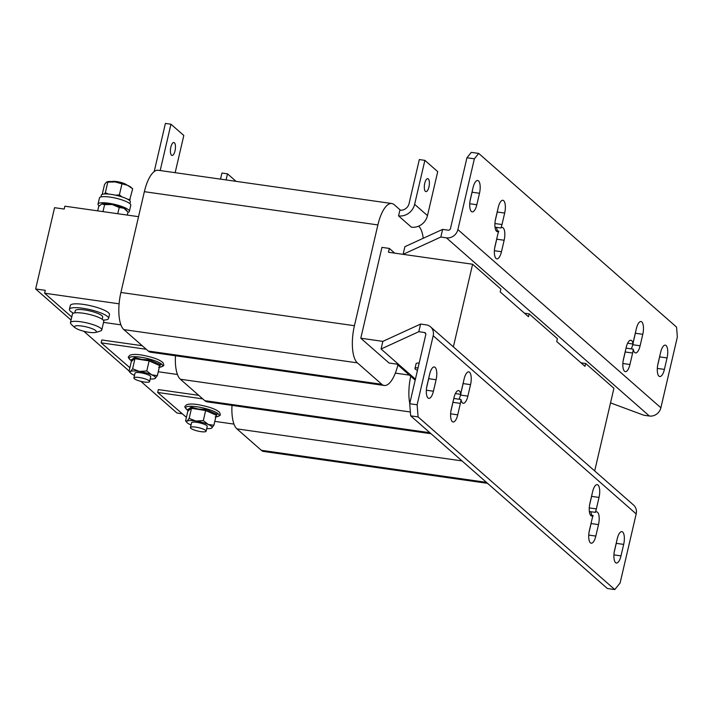 <?xml version="1.0" encoding="UTF-8"?>
<svg xmlns="http://www.w3.org/2000/svg" width="713" height="713" viewBox="0 0 713 713"><rect width="100%" height="100%" fill="white"/><g stroke="black" fill="none" stroke-linecap="round" stroke-linejoin="round"><path stroke-width="1.07" d="M427.996 397.961A10.053 3.681 -81.9 0 1 427.007 385.581L429.681 374.102A10.053 3.681 -81.9 0 1 434.306 366.963A10.053 3.681 -81.9 0 1 436.098 379.744L433.433 391.223A10.053 3.681 -81.9 0 1 428.798 398.353A10.053 3.681 -81.9 0 1 427.996 397.961M615.569 562.619A10.053 3.681 -81.9 0 1 614.579 550.24L617.253 538.761A10.053 3.681 -81.9 0 1 621.879 531.631A10.053 3.681 -81.9 0 1 623.67 544.402L621.005 555.882A10.053 3.681 -81.9 0 1 616.371 563.02A10.053 3.681 -81.9 0 1 615.569 562.619M472.461 190.255A10.053 3.681 -81.9 0 1 472.077 192.216L470.019 201.057M478.512 180.888A10.053 3.681 -81.9 0 1 479.493 193.268L476.828 204.747A10.053 3.681 -81.9 0 1 472.193 211.877A10.053 3.681 -81.9 0 1 470.402 199.105L473.067 187.626A10.053 3.681 -81.9 0 1 477.701 180.496A10.053 3.681 -81.9 0 1 478.512 180.888M660.033 354.914A10.053 3.681 -81.9 0 1 659.65 356.874L657.591 365.724M666.085 345.547A10.053 3.681 -81.9 0 1 667.065 357.926L664.4 369.405A10.053 3.681 -81.9 0 1 659.766 376.544A10.053 3.681 -81.9 0 1 657.974 363.764L660.648 352.293A10.053 3.681 -81.9 0 1 665.274 345.154A10.053 3.681 -81.9 0 1 666.085 345.547M171.494 155.193A6.533 2.389 98.1 0 0 172.02 155.452A6.533 2.389 98.1 0 0 175.184 150.069A6.533 2.389 98.1 0 0 174.391 142.76A6.533 2.389 98.1 0 0 173.865 142.511A6.533 2.389 98.1 0 0 170.701 147.885A6.533 2.389 98.1 0 0 171.494 155.193M425.403 191.342A6.533 2.389 -81.9 0 1 424.6 184.034A6.533 2.389 -81.9 0 1 427.764 178.651A6.533 2.389 -81.9 0 1 428.29 178.91A6.533 2.389 -81.9 0 1 429.092 186.218A6.533 2.389 -81.9 0 1 425.928 191.601A6.533 2.389 -81.9 0 1 425.403 191.342M149.578 381.58L150.693 376.794A8.048 1.738 -166.9 0 0 150.122 375.903A8.048 1.738 -166.9 0 0 141.539 372.926A8.048 1.738 -166.9 0 0 135.015 373.149L133.91 377.935A8.048 1.738 -166.9 0 0 134.481 378.826A8.048 1.738 -166.9 0 0 143.063 381.811A8.048 1.738 -166.9 0 0 149.578 381.58A8.048 1.738 -166.9 0 0 149.008 380.689A8.048 1.738 -166.9 0 0 140.425 377.703A8.048 1.738 -166.9 0 0 133.91 377.935M130.996 360.163L134.641 357.507L141.923 359.432L149.525 359.824L160.666 364.744L159.641 365.858M206.11 431.205L207.225 426.419A8.048 1.738 -166.9 0 0 207.189 426.133A8.048 1.738 -166.9 0 0 199.168 422.764A8.048 1.738 -166.9 0 0 191.547 422.773L190.433 427.559A8.048 1.738 -166.9 0 0 190.469 427.845A8.048 1.738 -166.9 0 0 198.49 431.213A8.048 1.738 -166.9 0 0 206.11 431.205A8.048 1.738 -166.9 0 0 206.075 430.919A8.048 1.738 -166.9 0 0 198.054 427.542A8.048 1.738 -166.9 0 0 190.433 427.559M187.519 409.788L191.164 407.132L198.446 409.057L206.057 409.449L217.198 414.369L216.173 415.483M111.905 181.574A8.048 1.738 13.1 0 1 112.066 181.521A8.048 1.738 13.1 0 1 119.864 182.172A8.048 1.738 13.1 0 1 126.852 185.05M99.214 205.897A16.087 3.485 13.1 0 1 98.029 204.078A16.087 3.485 13.1 0 1 109.098 203.294A16.087 3.485 13.1 0 1 129.374 211.378A16.087 3.485 13.1 0 1 127.912 212.385M98.029 204.078L99.455 197.956A16.087 3.485 13.1 0 1 110.524 197.171A16.087 3.485 13.1 0 1 130.791 205.255L129.374 211.378M74.776 312.864L75.284 310.681A14.082 3.048 13.1 0 1 88.198 310.574A14.082 3.048 13.1 0 1 102.708 317.062L102.2 319.246M103.233 320.092A20.116 4.349 -166.9 0 0 108.59 318.435L109.481 314.611A20.116 4.349 -166.9 0 0 83.466 304.406A20.116 4.349 -166.9 0 0 70.302 305.494L69.411 309.317A20.116 4.349 -166.9 0 0 73.475 313.167M108.59 318.435A20.116 4.349 -166.9 0 0 82.574 308.239A20.116 4.349 -166.9 0 0 69.411 309.317M89.785 327.855A11.203 2.424 -166.9 0 0 77.61 325.707A11.203 2.424 -166.9 0 0 75.533 328.033A11.203 2.424 -166.9 0 0 81.095 330.493A11.203 2.424 -166.9 0 0 94.82 332.525A11.203 2.424 -166.9 0 0 89.785 327.855M75.533 328.033A26.149 26.149 0 0 1 70.854 323.773A16.087 3.485 13.1 0 1 70.435 322.659A16.087 3.485 13.1 0 1 71.71 321.697A16.087 3.485 13.1 0 1 92.351 324.415A16.087 3.485 13.1 0 1 101.781 329.95A16.087 3.485 13.1 0 1 100.907 330.77A26.149 26.149 0 0 1 94.82 332.525M70.435 322.659L72.432 314.05A16.087 3.485 13.1 0 1 73.706 313.096A16.087 3.485 13.1 0 1 91.683 315.012A16.087 3.485 13.1 0 1 103.777 321.349L101.781 329.95M497.638 210.059A10.053 3.681 -81.9 0 1 497.255 212.011L495.196 220.861M500.909 227.982A10.053 3.681 -81.9 0 1 502.353 227.474A10.053 3.681 -81.9 0 1 503.164 227.866A10.053 3.681 -81.9 0 1 504.144 240.245L501.48 251.725A10.053 3.681 -81.9 0 1 496.845 258.855A10.053 3.681 -81.9 0 1 495.054 246.083L497.727 234.604A10.053 3.681 -81.9 0 1 498.824 231.164A10.053 3.681 -81.9 0 1 497.371 231.68A10.053 3.681 -81.9 0 1 495.58 218.9L498.244 207.43A10.053 3.681 -81.9 0 1 502.879 200.291A10.053 3.681 -81.9 0 1 503.681 200.683A10.053 3.681 -81.9 0 1 504.67 213.062L501.997 224.542A10.053 3.681 -81.9 0 1 500.909 227.982L495.009 227.144M633.082 344.014A10.053 3.681 -81.9 0 1 633.688 340.146L636.361 328.666A10.053 3.681 -81.9 0 1 640.987 321.527A10.053 3.681 -81.9 0 1 641.798 321.919A10.053 3.681 -81.9 0 1 642.778 334.308L640.114 345.778A10.053 3.681 -81.9 0 1 635.479 352.917A10.053 3.681 -81.9 0 1 633.233 349.156A10.053 3.681 -81.9 0 1 632.618 353.024L629.953 364.503A10.053 3.681 -81.9 0 1 625.319 371.642A10.053 3.681 -81.9 0 1 623.527 358.862L626.201 347.391A10.053 3.681 -81.9 0 1 630.827 340.253A10.053 3.681 -81.9 0 1 631.638 340.645A10.053 3.681 -81.9 0 1 633.082 344.014L627.618 343.238M635.746 331.295A10.053 3.681 -81.9 0 1 635.372 333.247L633.313 342.097M496.186 227.313A10.053 3.681 -81.9 0 1 497.3 230.95M497.113 237.233A10.053 3.681 -81.9 0 1 496.738 239.194L494.679 248.035M419.182 363.033A8.048 1.738 -166.9 0 0 417.845 363.033A8.048 1.738 -166.9 0 0 416.098 363.683L414.984 368.469A8.048 1.738 -166.9 0 0 417.462 370.412M418.068 367.819A8.048 1.738 -166.9 0 0 416.74 367.819A8.048 1.738 -166.9 0 0 414.984 368.469M593.171 515.526A10.053 3.681 -81.9 0 1 591.719 516.043A10.053 3.681 -81.9 0 1 590.917 515.642A10.053 3.681 -81.9 0 1 589.927 503.262L592.592 491.783A10.053 3.681 -81.9 0 1 597.227 484.653A10.053 3.681 -81.9 0 1 599.018 497.424L596.353 508.904A10.053 3.681 -81.9 0 1 595.257 512.344A10.053 3.681 -81.9 0 1 596.701 511.827A10.053 3.681 -81.9 0 1 598.501 524.608L595.827 536.078A10.053 3.681 -81.9 0 1 591.193 543.217A10.053 3.681 -81.9 0 1 590.391 542.825A10.053 3.681 -81.9 0 1 589.401 530.445L592.075 518.966A10.053 3.681 -81.9 0 1 593.171 515.526L590.471 515.143M453.789 398.469L460.99 399.494A10.053 3.681 -81.9 0 1 460.384 403.371L457.719 414.841A10.053 3.681 -81.9 0 1 453.085 421.98A10.053 3.681 -81.9 0 1 452.283 421.588A10.053 3.681 -81.9 0 1 451.293 409.2L453.967 397.729A10.053 3.681 -81.9 0 1 458.593 390.59A10.053 3.681 -81.9 0 1 460.848 394.351L455.375 393.576M460.848 394.351A10.053 3.681 -81.9 0 1 461.454 390.483L464.118 379.004A10.053 3.681 -81.9 0 1 468.753 371.865A10.053 3.681 -81.9 0 1 470.544 384.646L467.871 396.116A10.053 3.681 -81.9 0 1 463.245 403.255A10.053 3.681 -81.9 0 1 462.434 402.863A10.053 3.681 -81.9 0 1 460.99 399.494M487.549 483.334L263.757 451.481A30.169 11.034 -81.9 0 1 261.332 450.295L236.921 428.869A30.169 11.034 -81.9 0 1 232.001 405.376M594.695 470.936L613.92 388.291L585.658 363.478L584.99 366.348L556.728 341.536L557.397 338.666L529.126 313.863L528.467 316.724L500.196 291.911L500.865 289.05L472.603 264.238L453.37 346.875M580.961 362.81L585.658 363.478M418.638 226.155A30.169 11.034 -81.9 0 1 423.228 238.276M397.89 364.967A30.169 11.034 -81.9 0 1 384.218 385.475A30.169 11.034 -81.9 0 1 381.794 384.298L357.382 362.864A30.169 11.034 -81.9 0 1 354.423 325.716L377.881 224.925A30.169 11.034 -81.9 0 1 391.767 203.517A30.169 11.034 -81.9 0 1 394.191 204.693L400.474 210.21M472.603 264.238L388.46 252.259L389.351 248.427L381.936 247.375L360.796 338.22L389.057 363.033L398.585 364.388M424.877 160.363L437.72 171.637L427.479 215.629A14.082 12.745 131.3 0 1 411.392 227.171L398.549 215.887A14.082 12.745 -48.7 0 0 414.636 204.346L424.877 160.363L419.315 159.569L409.075 203.561A8.048 7.282 -48.7 0 1 399.886 210.157L398.549 215.887M384.218 385.475L150.701 352.231A30.169 11.034 -81.9 0 1 148.277 351.046L123.866 329.62A30.169 11.034 -81.9 0 1 120.907 292.473L144.356 191.681A30.169 11.034 -81.9 0 1 158.25 170.273L391.767 203.517M360.796 338.22L382.854 341.367L381.072 349.014L418.807 331.705L420.59 324.059L382.854 341.367M389.351 248.427L394.726 253.151M409.779 403.433A30.169 11.034 -81.9 0 1 410.741 376.25M431.026 433.718L207.225 401.856A30.169 11.034 -81.9 0 1 204.8 400.67L180.389 379.245A30.169 11.034 -81.9 0 1 175.469 355.76M524.429 313.185L529.126 313.863M620.114 582.967L636.183 513.921A10.053 9.1 -48.7 0 0 633.545 505.045L430.563 326.857A10.053 9.1 131.3 0 1 433.192 335.734L417.123 404.779L418.094 416.909L614.784 589.58L620.114 582.967M418.807 331.705L424.369 332.499A2.014 1.818 131.3 0 1 425.777 334.673L409.708 403.718L417.123 404.779M426.632 387.533L428.691 378.692A10.053 3.681 -81.9 0 0 429.066 376.731M614.205 552.201L616.264 543.351A10.053 3.681 -81.9 0 0 616.638 541.39M418.094 416.909L410.679 415.857L607.369 588.519L614.784 589.58M410.679 415.857L409.708 403.718M589.027 532.397L591.086 523.547A10.053 3.681 -81.9 0 0 591.46 521.595M590.533 511.676A10.053 3.681 -81.9 0 1 591.647 515.303M589.544 505.214L591.603 496.373A10.053 3.681 -81.9 0 0 591.986 494.412M450.91 411.16L452.978 402.31A10.053 3.681 -81.9 0 0 453.352 400.358M460.634 394.325L460.464 395.064A10.053 3.681 -81.9 0 1 459.047 399.218M461.07 392.435L463.129 383.585A10.053 3.681 -81.9 0 0 463.512 381.633M381.072 349.014L415.421 379.173M430.563 326.857A10.053 9.1 131.3 0 0 426.151 324.852L420.59 324.059M589.357 511.506L595.257 512.344M478.708 153.42L474.359 158.821L466.944 157.76L471.293 152.368L478.708 153.42L676.557 327.107L677.35 337.008L660.88 407.774A10.053 9.1 -48.7 0 1 649.391 416.018L643.83 415.233L610.524 402.89M440.839 237.037L442.621 229.381L404.886 246.689L403.103 254.336L440.839 237.037L446.4 237.83A10.053 9.1 131.3 0 0 457.889 229.586L474.359 158.821M466.944 157.76L450.482 228.525A2.014 1.818 131.3 0 1 448.183 230.174L442.621 229.381M625.586 350.012A10.053 3.681 -81.9 0 1 625.212 351.972L623.153 360.823M632.868 343.987L632.698 344.727A10.053 3.681 -81.9 0 1 631.281 348.88M626.023 348.131L633.233 349.156M496.123 230.78L498.824 231.164M415.198 380.163L396.972 364.165M160.184 170.55L170.968 124.214L183.811 135.488L175.157 172.68M154.204 171.583L165.407 123.42L170.968 124.214M226.083 179.926L227.5 173.838L236.048 181.343M220.522 179.132L221.939 173.045L227.5 173.838M71.042 320.039L35.65 288.97L54.562 207.688L64.206 209.061L64.874 206.191L138.545 216.681M120.916 324.861L103.537 322.383M71.746 317.027L44.616 293.212L119.107 303.818M44.616 293.212L45.284 290.343L35.65 288.97M233.98 424.11L214.8 421.374M186.405 417.337L157.68 392.462L202.759 398.879M157.68 392.462L158.348 389.592L198.722 395.341M177.448 374.485L158.268 371.758M129.882 367.712L101.148 342.837L146.227 349.254M101.148 342.837L101.816 339.967L142.199 345.716M97.672 210.861L98.715 206.396L101.602 204.132A13.075 2.825 -166.9 0 1 101.647 204.114L101.602 204.132M102.966 211.609L104.597 204.631L102.012 203.98A13.075 2.825 -166.9 0 0 101.647 204.114M127.279 215.076L127.975 212.118L123.955 208.267L119.223 207.483L112.262 204.524L104.597 204.631M117.77 213.722L119.223 207.483M126.994 210.852L126.103 209.8A13.075 2.825 -166.9 0 0 123.955 208.267A13.075 2.825 -166.9 0 0 112.262 204.524A13.075 2.825 -166.9 0 0 102.012 203.98M108.51 194.07L105.319 192.768L107.832 181.984L106.433 182.145L104.526 184.515L102.235 194.382M129.543 200.496L132.68 188.785L127.547 185.335L115.123 181.94L106.433 182.145M105.319 192.768L104.49 193.972M132.68 188.785L130.862 187.216A13.075 2.825 -166.9 0 0 127.547 185.335A13.075 2.825 -166.9 0 0 115.123 181.94A13.075 2.825 -166.9 0 0 107.351 181.744A13.075 2.825 -166.9 0 0 107.137 181.806M121.905 196.886L119.392 194.899L121.905 184.114M130.167 199.569L127.787 199.319M119.392 194.899L115.577 195.184M100.925 196.948L101.335 195.175A14.884 3.217 13.1 0 1 116.567 195.407A14.884 3.217 13.1 0 1 130.327 201.922L129.918 203.695M187.929 410.795L185.585 420.857L186.975 422.524A13.075 2.825 13.1 0 1 187.011 421.16L189.15 418.397L191.494 408.326L187.929 410.795L187.421 409.717M185.585 420.857L187.011 421.16A13.075 2.825 -166.9 0 1 195.87 421.026L189.15 418.397M213.891 425.278L216.235 415.207L205.647 410.536L203.303 420.608L195.87 421.026A13.075 2.825 13.1 0 1 208.241 424.467L213.891 425.278L211.431 428.21A13.075 2.825 13.1 0 1 206.717 428.593M206.057 409.449L205.647 410.536L191.494 408.326L191.164 407.132M203.303 420.608L208.241 424.467A13.075 2.825 13.1 0 1 211.752 428.041A13.075 2.825 13.1 0 1 211.431 428.21M191.039 424.948A13.075 2.825 13.1 0 1 190.531 424.725A13.075 2.825 13.1 0 1 186.975 422.524M216.235 415.207L217.198 414.369L216.235 415.207M131.406 361.17L129.062 371.232L130.452 372.899A13.075 2.825 13.1 0 1 130.488 371.535L132.627 368.773L134.962 358.701L131.406 361.17L130.889 360.101M129.062 371.232L130.488 371.535A13.075 2.825 -166.9 0 1 139.347 371.411L132.627 368.773M157.368 375.653L159.703 365.582L149.115 360.912L146.771 370.983L139.347 371.411A13.075 2.825 13.1 0 1 151.717 374.842L157.368 375.653L154.908 378.585A13.075 2.825 13.1 0 1 150.185 378.968M149.525 359.824L149.115 360.912L134.962 358.701L134.641 357.507M146.771 370.983L151.717 374.842A13.075 2.825 13.1 0 1 155.229 378.416A13.075 2.825 13.1 0 1 154.908 378.585M134.516 375.323A13.075 2.825 13.1 0 1 133.999 375.1A13.075 2.825 13.1 0 1 130.452 372.899M159.703 365.582L160.666 364.744L159.703 365.582M181.913 413.736L176.976 413.032L140.871 381.339M134.427 375.68L133.518 374.886M129.115 371.018L83.849 331.287M472.077 192.216L479.493 193.268M659.65 356.874L667.065 357.926M159.329 367.222A17.183 3.717 -166.9 0 0 159.667 362.846A17.183 3.717 -166.9 0 0 141.263 357.284A17.183 3.717 -166.9 0 0 131.37 360.662M215.852 416.847A17.183 3.717 -166.9 0 0 216.191 412.471A17.183 3.717 -166.9 0 0 197.795 406.9A17.183 3.717 -166.9 0 0 187.902 410.287M497.255 212.011L504.67 213.062M635.372 333.247L642.778 334.308M496.738 239.194L504.144 240.245M261.332 450.295L486.418 482.345M236.921 428.869L462.006 460.91M148.277 351.046L381.794 384.298M123.866 329.62L357.382 362.864M120.907 292.473L354.423 325.716M144.356 191.681L377.881 224.925M204.8 400.67L429.886 432.72M180.389 379.245L410.367 411.989M395.341 373.122L409.467 375.127M433.192 335.734L636.183 513.921M424.369 332.499L425.768 333.72M470.544 384.646L463.129 383.585M460.464 395.064L467.871 396.116M460.384 403.371L452.978 402.31M450.634 413.834L457.719 414.841M599.018 497.424L591.603 496.373M589.268 507.897L596.353 508.904M598.501 524.608L591.086 523.547M588.742 535.071L595.827 536.078M649.391 416.018L446.4 237.83M660.88 407.774L457.889 229.586M632.698 344.727L640.114 345.778M625.212 351.972L632.618 353.024M622.868 363.496L629.953 364.503M494.394 250.709L501.48 251.725M494.92 223.534L501.997 224.542M427.479 215.629L414.636 204.346M657.315 368.398L664.4 369.405M469.742 203.731L476.828 204.747M623.67 544.402L616.264 543.351M613.92 554.874L621.005 555.882M436.098 379.744L428.691 378.692M426.347 390.207L433.433 391.223M132.092 361.09C125.836 356.518 129.08 356.928 129.819 355.27C132.181 354.209 136.183 354.129 141.834 355.056C153.411 357.258 160.559 359.94 163.277 363.086C163.152 364.824 166.298 365.938 158.642 367.266M188.624 410.706C182.368 406.143 185.612 406.553 186.351 404.895C188.713 403.825 192.715 403.754 198.357 404.681C209.934 406.882 217.082 409.565 219.8 412.711C219.675 414.449 222.83 415.563 215.174 416.891"/></g></svg>
